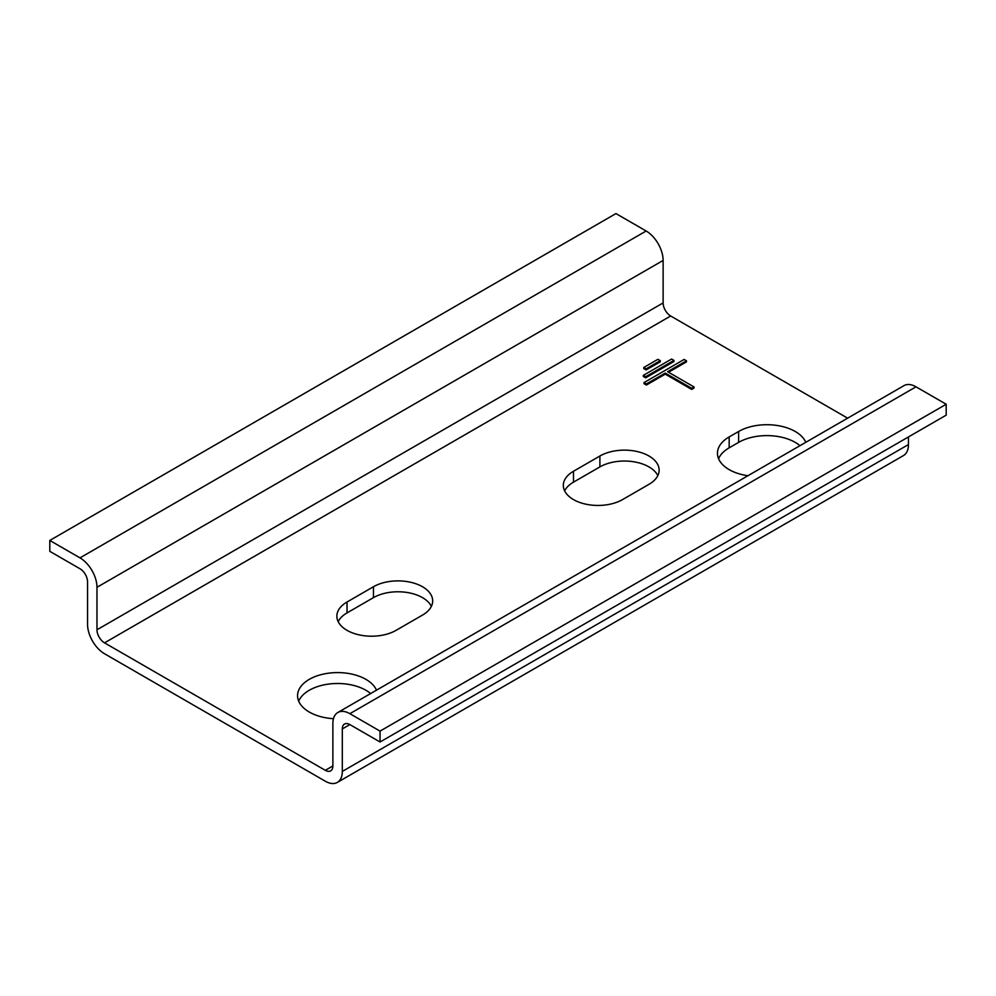 <?xml version="1.0" encoding="UTF-8"?>
<svg xmlns="http://www.w3.org/2000/svg" width="996" height="996" viewBox="0 0 996 996"><rect width="100%" height="100%" fill="white"/><g stroke="black" fill="none" stroke-linecap="round" stroke-linejoin="round"><path stroke-width="1.49" d="M49.8 540.442L79.991 557.872A24.016 13.869 60 0 1 96.973 587.291L96.973 629.783A10.67 6.163 -120 0 0 104.53 642.856L325.331 770.331A10.67 6.163 -120 0 0 330.66 770.867A10.67 6.163 -120 0 0 332.876 765.974L332.876 723.482A24.016 13.869 60 0 1 337.843 712.489A24.016 13.869 60 0 1 349.857 713.684L380.049 731.114L380.049 742.008L349.857 724.578A10.67 6.163 -120 0 0 344.516 724.042A10.67 6.163 -120 0 0 342.313 728.935L342.313 771.427A24.016 13.869 60 0 1 337.333 782.42A24.016 13.869 60 0 1 325.331 781.225L104.53 653.75A24.016 13.869 60 0 1 87.548 624.343L87.548 581.838A10.67 6.163 -120 0 0 79.991 568.766L49.8 551.336L49.8 540.442L615.951 213.58L646.143 231.01A24.016 13.869 60 0 1 663.124 260.429L663.124 302.921A10.67 6.163 -120 0 0 670.669 315.993L847.633 418.171M376.476 690.191A40.027 23.107 0 0 0 332.789 672.761A40.027 23.107 0 0 0 297.555 695.706A40.027 23.107 0 0 0 309.283 712.04A40.027 23.107 0 0 0 333.461 718.689M805.801 442.324A40.027 23.107 0 0 0 777.689 425.566A40.027 23.107 0 0 0 738.609 431.492L729.172 436.933A40.027 23.107 0 0 0 717.456 453.28A40.027 23.107 0 0 0 747.934 475.727M648.969 484.33A34.698 20.032 0 0 0 659.14 470.162A34.698 20.032 0 0 0 637.714 451.661A34.698 20.032 0 0 0 599.903 456.006L573.484 471.257A34.698 20.032 0 0 0 563.325 485.425A34.698 20.032 0 0 0 584.739 503.926A34.698 20.032 0 0 0 622.55 499.581L648.969 484.33M422.516 615.08A34.698 20.032 0 0 0 432.675 600.912A34.698 20.032 0 0 0 411.261 582.411A34.698 20.032 0 0 0 373.45 586.744L347.031 602.007A34.698 20.032 0 0 0 336.86 616.163A34.698 20.032 0 0 0 358.286 634.676A34.698 20.032 0 0 0 396.097 630.331L422.516 615.08M337.843 712.489L903.995 385.626A24.016 13.869 60 0 1 916.009 386.822L946.2 404.252L946.2 415.145L380.049 742.008M380.049 731.114L946.2 404.252M908.452 436.933L908.452 444.565A24.016 13.869 60 0 1 903.484 455.558L337.333 782.42M298.688 701.147A40.027 23.107 180 0 1 330.398 683.866A40.027 23.107 180 0 1 370.637 693.552M718.577 458.733A40.027 23.107 180 0 1 729.172 447.827L738.609 442.386A40.027 23.107 180 0 1 799.975 445.685M564.632 490.866A34.698 20.032 180 0 1 573.484 482.151L599.903 466.9A34.698 20.032 180 0 1 657.821 475.615M338.179 621.616A34.698 20.032 180 0 1 347.031 612.901L373.45 597.637A34.698 20.032 180 0 1 431.368 606.365M673.981 360.39L671.615 359.033L643.316 375.38L643.316 376.463L645.669 377.833L673.981 361.486L673.981 360.39L645.669 376.737L645.669 377.833M643.316 375.38L645.669 376.737M686.481 360.801L684.115 359.444L644.014 382.601L644.014 383.684L646.379 385.041L665.253 374.147L691.672 389.411L694.025 388.042L694.025 386.958L667.606 371.695L686.481 360.801L686.481 361.897L668.553 372.243M644.014 382.601L646.379 383.958L646.379 385.041M646.379 383.958L665.253 373.064L665.253 374.147M665.253 373.064L691.672 388.315L691.672 389.411M691.672 388.315L694.025 386.958M660.298 360.664L657.933 359.307L643.777 367.474L643.777 368.57L646.143 369.927L660.298 361.76L660.298 360.664L646.143 368.844L646.143 369.927M643.777 367.474L646.143 368.844M79.991 557.872L646.143 231.01M96.973 587.291L663.124 260.429M96.973 629.783L663.124 302.921M104.53 642.856L670.669 315.993M325.331 770.331L332.876 765.974M349.857 713.684L916.009 386.822M342.313 728.935L349.857 724.578M342.313 771.427L908.452 444.565M373.45 586.744L373.45 597.637M347.031 602.007L347.031 612.901M599.903 456.006L599.903 466.9M573.484 471.257L573.484 482.151M738.609 431.492L738.609 442.386M729.172 436.933L729.172 447.827"/></g></svg>
